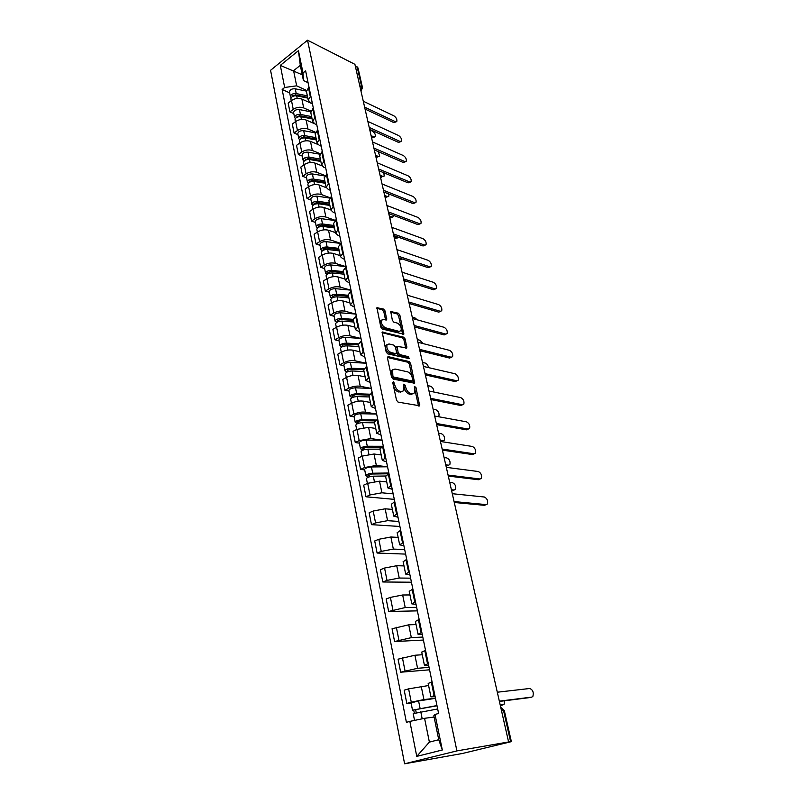 <?xml version="1.0" encoding="UTF-8"?>
<svg xmlns="http://www.w3.org/2000/svg" width="804" height="804" viewBox="0 0 804 804"><rect width="100%" height="100%" fill="white"/><g stroke="black" fill="none" stroke-linecap="round" stroke-linejoin="round"><path stroke-width="1.21" d="M393.337 381.679L392.754 382.654L396.523 400.211L398.07 402.111L419.688 405.779L415.959 387.498L414.422 386.412L414.583 392.844L412.351 393.809L410.633 393.457C408.321 392.694 406.713 390.714 405.789 387.508L405.296 385.267L403.739 384.181L403.879 390.643L401.568 391.638L399.809 391.287C397.457 390.503 395.819 388.493 394.895 385.257L393.337 381.679M385.076 310.957L383.588 309.078L376.925 307.711L380.835 327.188L382.352 329.077L403.809 334.193L399.839 315.067L398.372 313.228L390.724 311.55L392.372 320.304L393.849 322.163L397.297 323.097C400.452 324.906 401.698 327.429 401.045 330.655L399.126 331.379L385.478 327.801C382.262 325.992 380.985 323.449 381.639 320.173L383.669 319.419L386.714 319.761L385.076 310.957L383.809 311.681L382.312 309.811L376.805 308.274M307.53 40.2L354.916 64.34L508.59 741.961L456.913 750.896L307.53 40.2L270.566 70.29L404.603 763.8L462.441 753.479L511.384 741.64L510.62 741.72L503.545 710.615L500.761 707.43M388.292 356.674L387.458 358.011L391.578 377.197L393.116 379.086L414.683 383.227L410.593 363.388L409.105 361.539L388.292 356.674L387.478 357.117M386.161 351.971L382.191 332.132L403.698 337.177L405.166 339.017L406.844 347.891L397.086 346.403L398.171 352.725L399.678 354.584L408.342 356.654L409.326 358.664L387.689 353.861L386.161 351.971M355.278 65.918L357.991 67.888L362.473 87.566M508.59 741.961L510.62 741.72M456.913 750.896L404.603 763.8M435.135 696.696L430.924 696.867L434.853 695.38M428.592 685.531L408.613 688.857L411.266 702.193L423.919 699.57L435.456 698.264M411.266 702.193L406.824 703.47L411.075 702.977M432.06 681.842L428.17 683.46M408.613 688.857L404.201 690.174L406.824 703.47M428.632 665.32L424.422 665.25L428.281 663.581M429.567 669.802L400.653 672.214L417.567 668.295L429.065 667.36M425.537 650.315L421.728 652.124M422.261 654.747L414.914 655.24L398.07 659.169L400.653 672.214M422.271 634.547L418.05 634.255L421.829 632.416M423.406 640.054L394.593 641.552L411.336 637.622L422.793 637.059M419.135 619.412L415.407 621.412M416.06 624.557L408.733 624.819L392.061 628.758L394.593 641.552M416.03 604.367L411.809 603.874L415.507 601.854M417.366 610.869L388.644 611.482L405.216 607.543L416.643 607.332M412.864 589.111L409.216 591.282M409.97 594.95L402.663 594.99L390.402 597.382L386.171 598.94L388.644 611.482M409.899 574.77L405.678 574.066L409.306 571.895M411.437 582.217L382.815 581.985L387.015 580.387L399.226 578.036L410.603 578.166M406.713 559.393L403.146 561.735M404 565.895L396.724 565.714L384.563 568.046L380.382 569.684L382.815 581.985M403.889 545.735L399.668 544.831L403.226 542.509M405.618 554.097L377.096 553.051L381.237 551.383L393.337 549.082L404.683 549.554M400.683 530.248L397.186 532.74M398.131 537.384L390.885 537.002L378.825 539.273L374.714 540.971L377.096 553.051M398 517.243L393.769 516.148L397.256 513.686M399.91 526.479L371.488 524.65L375.568 522.912L387.568 520.67L398.864 521.454M394.764 501.646L391.337 504.299M392.382 509.404L385.156 508.811L373.207 511.032L369.147 512.801L371.488 524.65M392.211 489.284L387.98 488.008L391.407 485.395M394.292 499.364L365.981 496.782L370.011 494.973L381.9 492.792L393.166 493.887M388.965 473.586L385.598 476.39M386.734 481.928L379.538 481.154L367.689 483.315L363.679 485.144L365.981 496.782M386.533 461.838L382.302 460.39L385.659 457.637M364.704 469.908L360.574 469.415L364.554 467.546L376.332 465.426L387.448 466.792M383.267 446.049L379.96 448.994M381.186 454.953L374.011 453.999L362.272 456.099L358.313 457.989L360.574 469.415M380.955 434.894L376.734 433.276L380.021 430.401M359.378 443.145L355.267 442.552L359.187 440.622L370.875 438.552L381.89 440.19M377.669 419.025L374.433 422.11M375.739 428.472L368.594 427.326L356.946 429.386L353.046 431.336L355.267 442.552M375.478 408.442L371.257 406.653L374.493 403.658M354.142 416.864L350.052 416.171L353.921 414.191C357.84 412.422 361.699 411.748 365.518 412.161L376.443 414.07M372.182 392.483L369.006 395.699M370.393 402.462L363.277 401.146C359.468 400.693 355.619 401.367 351.73 403.146L347.871 405.156L350.052 416.171M370.101 382.463L365.88 380.513L369.056 377.398M349.006 391.046L344.926 390.262L348.755 388.221C352.624 386.412 356.453 385.759 360.242 386.252L371.096 388.402M366.785 366.433L363.679 369.77L350.413 369.157L347.258 370.423L347.861 370.835L346.253 371.719L344.986 370.845L343.851 365.116M365.137 376.905L358.051 375.428C354.262 374.905 350.443 375.548 346.594 377.377L342.795 379.438L344.926 390.262M364.825 356.946L360.604 354.845L363.72 351.609M343.961 365.689L339.901 364.815L343.68 362.715C347.499 360.865 351.298 360.232 355.077 360.795L365.85 363.187M361.488 340.846L358.443 344.303M359.981 351.8L352.916 350.162C349.147 349.559 345.358 350.202 341.559 352.062L337.801 354.182L339.901 364.815M359.639 331.871L355.418 329.63L358.483 326.283M339.007 340.765L334.956 339.811L338.685 337.66C342.464 335.77 346.233 335.147 349.991 335.791L360.694 338.414M356.293 315.711L353.298 319.288M354.906 327.127L347.871 325.339C344.122 324.675 340.363 325.288 336.605 327.198L332.896 329.359L334.956 339.811M354.544 307.239L350.333 304.857L353.328 301.41M334.132 316.284L330.102 315.238L333.791 313.037C337.519 311.118 341.258 310.505 344.996 311.208L355.639 314.062M351.177 291.018L348.243 294.706M349.921 302.887L342.906 300.947C339.177 300.214 335.459 300.817 331.74 302.756L328.072 304.967L330.102 315.238M349.529 283.038L345.328 280.516L348.273 276.968M329.349 292.214L325.329 291.088L328.967 288.847C332.665 286.887 336.373 286.294 340.092 287.068L350.665 290.123M346.162 266.757L343.278 270.556M345.027 279.058L338.042 276.968C334.323 276.174 330.635 276.757 326.957 278.737L323.339 280.998L325.329 291.088M344.604 259.25L342.685 258.637L340.404 256.597L343.308 252.948M324.635 268.566L320.635 267.35L324.233 265.069C327.891 263.069 331.56 262.496 335.268 263.33L345.78 266.596M341.228 242.919L338.394 246.818M340.203 255.632L333.248 253.411C329.55 252.546 325.891 253.119 322.253 255.129L318.675 257.431L320.635 267.35M339.77 235.863L337.861 235.22L335.569 233.09L338.424 229.351M320.012 245.31L316.032 244.024L319.58 241.692C323.188 239.662 326.836 239.1 330.524 239.994L340.584 243.331M336.384 219.482L333.6 223.492M335.469 232.597L328.545 230.245C324.866 229.321 321.228 229.884 317.64 231.924L314.103 234.265L316.032 244.024M335.017 212.879L333.107 212.196L330.826 209.985L333.62 206.146M315.459 222.437L311.5 221.08L315.007 218.708C318.575 216.648 322.193 216.095 325.861 217.05L335.167 220.326M331.61 196.447L328.886 200.548M330.816 209.944L323.911 207.462C320.253 206.487 316.645 207.03 313.098 209.1L309.6 211.492L311.5 221.08M330.333 190.277L328.434 189.553L326.153 187.262L328.896 183.342M310.987 199.955L307.038 198.518L310.505 196.116C314.032 194.025 317.63 193.483 321.278 194.498L329.972 197.724M326.926 173.805L324.243 177.996M326.253 187.684L319.359 185.061C315.721 184.026 312.143 184.558 308.625 186.669L305.178 189.091L307.038 198.518M325.731 168.046L323.841 167.292L321.56 164.92L324.263 160.921M306.585 177.835L302.656 176.337L306.083 173.885C309.57 171.765 313.138 171.242 316.766 172.307L324.947 175.503M322.324 151.544L319.69 155.825M321.901 165.825L314.887 163.031C311.259 161.946 307.711 162.468 304.234 164.599L300.817 167.061L302.656 176.337M321.208 146.177L319.329 145.393L317.037 142.951L319.701 138.871M302.254 156.076L298.344 154.509L301.731 152.026C305.188 149.886 308.716 149.373 312.334 150.489L320.092 153.664M317.791 129.645L315.198 134.017M317.811 144.418L310.475 141.363C306.867 140.228 303.349 140.73 299.912 142.891L296.535 145.383L298.344 154.509M316.756 124.67L314.887 123.856L312.595 121.344L315.208 117.183M297.993 134.68L294.093 133.042L297.45 130.529C300.867 128.349 304.374 127.856 307.972 129.022L315.389 132.198M313.339 108.118L310.786 112.56M314.535 123.695L306.143 120.047C302.555 118.851 299.058 119.354 295.661 121.535L292.324 124.067L294.093 133.042M312.384 103.515L310.515 102.671L308.223 100.088L310.796 95.847M293.802 113.615L289.922 111.927L293.239 109.374C296.616 107.173 300.103 106.681 303.681 107.907L310.826 111.083M308.947 86.932L306.455 91.455M312.454 103.857L301.882 99.073C298.314 97.827 294.837 98.319 291.48 100.52L288.174 103.093L289.922 111.927M434.09 717.037L424.562 718.314L429.386 742.122L438.743 739.71L433.828 715.761L435.014 714.454L438.602 713.46L305.631 70.883L303.018 72.953L303.42 80.511L300.294 65.325L293.591 70.692L296.656 85.827L306.394 90.329M435.014 714.454L442.321 749.991L416.763 756.383L409.849 721.389L424.562 718.314M296.656 85.827L284.676 87.475L282.154 89.475L406.402 722.334L409.849 721.389M284.676 87.475L280.315 65.385L298.435 50.662L303.018 72.953M302.244 74.802L280.315 65.385M308.073 82.701L303.42 80.511M289.681 92.892L282.154 89.475M442.321 749.991L438.743 739.71M416.763 756.383L429.386 742.122M300.294 65.325L298.435 50.662M392.834 383.046L393.578 385.94C394.493 389.176 396.131 391.186 398.482 391.96L399.809 391.287M402.301 391.679L398.482 391.96M413.025 393.859L409.306 394.131C407.005 393.367 405.387 391.377 404.472 388.181L403.779 385.397M418.502 405.99L414.492 387.719M413.517 383.418L409.296 364.071L407.819 362.222L387.407 357.478M392.854 375.759L393.92 377.076L412.241 381.006L412.794 380.061L412.271 377.739C411.367 374.594 409.779 372.614 407.497 371.81L394.985 369.026L392.623 370.011L392.854 375.759L391.538 376.453L392.613 377.769L393.92 377.076M412.311 381.016L410.934 381.679L392.613 377.769M392.734 369.679L391.307 370.704L391.025 374.081L392.342 373.398M391.538 376.453L391.025 374.081M382.061 332.665L402.422 337.881L403.698 337.177M405.688 348.062L403.889 339.72L402.422 337.881M396.342 346.795L395.719 348.122L396.885 353.418L398.382 355.278L407.055 357.338L408.342 356.654M408.1 358.684L407.055 357.338M389.025 343.951L387.025 344.745C386.332 348.112 387.618 350.695 390.875 352.484L395.749 353.649L396.553 352.333L395.397 347.016L393.89 345.147L389.025 343.951M387.116 344.594L385.739 345.459C385.046 348.825 386.322 351.408 389.578 353.187L390.875 352.484M395.89 353.67L394.452 354.343L389.578 353.187M385.558 319.932L383.809 311.681M381.709 320.062L380.362 320.897C379.709 324.183 380.985 326.726 384.201 328.524L385.478 327.801M399.719 331.459L397.859 332.082L384.201 328.524M402.653 334.343L398.573 315.781L397.116 313.942L390.613 312.123M437.014 705.781L412.512 710.183L411.065 702.897L418.593 700.957L435.466 698.324M436.964 705.55L412.512 710.183M416.221 712.645L415.578 709.419M500.259 705.219L504.128 704.173L504.641 700.776M437.667 708.967L413.196 713.63L414.542 720.404M501.595 705.249L500.309 705.46M414.321 713.158L413.728 710.183M530.288 697.51L499.405 701.44M499.334 701.158L531.846 697.088L532.871 696.415C533.886 692.465 532.861 689.822 529.796 688.485L497.314 692.214M388.523 473.787L371.488 474.028L367.096 476.29L365.85 475.656L364.614 469.476M388.845 473.003L372.714 473.224C368.875 473.566 366.584 474.37 365.85 475.656M387.558 466.792L371.448 466.953C367.619 467.285 365.338 468.099 364.604 469.405M369.076 476.923L368.644 474.722M451.386 489.726L454.159 490.028L455.466 489.395C456.22 486.309 455.225 484.068 452.481 482.661L449.717 482.34M385.588 475.998L373.307 476.189C369.468 476.531 367.177 477.345 366.433 478.621L366.453 478.692M453.737 490.199L451.597 490.631M367.368 477.626L367.096 476.29M381.247 447.124L366.071 447.094L361.75 449.436L360.493 448.743L359.287 442.672M382.764 446.29L367.277 446.25C363.468 446.552 361.207 447.376 360.493 448.743M382.051 440.2L366.031 440.1C362.232 440.381 359.971 441.215 359.267 442.602M363.669 449.868L363.257 447.788M445.738 464.823L448.501 465.184L449.838 464.571C450.552 461.576 449.557 459.365 446.853 457.948L444.089 457.556M380.001 449.175L367.86 449.165C364.051 449.466 361.78 450.3 361.066 451.647L361.086 451.727M448.18 465.335L445.959 465.797M361.981 450.602L361.75 449.436M374.825 420.894L360.755 420.653L357.539 421.869L358.142 422.231L356.494 423.065L355.227 422.311L354.041 416.361M375.85 420.02L361.941 419.768C358.152 420.02 355.921 420.874 355.227 422.311M376.644 414.07L360.725 413.728C356.946 413.97 354.715 414.824 354.031 416.271M358.363 423.316L357.961 421.336M440.19 440.331L442.934 440.763L444.3 440.16C444.984 437.245 443.989 435.075 441.316 433.637L438.562 433.185M374.584 422.834L362.514 422.633C358.725 422.894 356.494 423.738 355.8 425.165L355.81 425.246M442.984 440.773L440.421 441.366M356.695 424.07L356.494 423.065M369.006 395.116L355.539 394.674L352.353 395.91L352.956 396.302L351.328 397.166L350.062 396.342L348.906 390.513M369.579 394.191L356.705 393.759C352.946 393.97 350.725 394.834 350.062 396.342M371.337 388.412L355.509 387.819C351.75 388.03 349.549 388.895 348.886 390.422M353.147 397.236L352.765 395.357M438.25 416.673L438.853 416.15C439.507 413.316 438.512 411.176 435.868 409.728L433.125 409.206M369.267 396.955L357.267 396.573C353.509 396.794 351.288 397.648 350.624 399.156L350.634 399.236M351.489 398L351.328 397.166M363.8 368.805L351.549 368.212C347.82 368.383 345.63 369.267 344.986 370.845M366.121 363.207L350.373 362.373C346.655 362.544 344.474 363.428 343.831 365.026M348.021 371.609L347.67 369.84M433.718 391.99C433.858 389.247 432.793 387.327 430.522 386.211L427.778 385.629M364.041 371.538L352.112 370.976C348.373 371.157 346.182 372.031 345.539 373.599L345.559 373.689M346.393 372.403L346.253 371.719M358.564 344.916L345.368 344.082L342.253 345.368L342.856 345.82L341.268 346.725L340.002 345.79L338.886 340.162M358.393 343.871L346.494 343.107C342.785 343.248 340.625 344.142 340.002 345.79M360.996 338.434L345.338 337.378C341.64 337.509 339.479 338.414 338.866 340.072M342.986 346.444L342.655 344.775M428.502 367.609C428.05 365.277 426.964 363.76 425.246 363.066L422.522 362.423M358.906 346.564L347.047 345.82C343.338 345.971 341.167 346.856 340.544 348.494L340.564 348.594M341.378 347.248L341.268 346.725M353.539 320.474L340.414 319.449L337.338 320.756L337.941 321.228L336.373 322.153L335.107 321.168L334.002 315.65M353.308 319.369L341.529 318.444C337.851 318.555 335.71 319.459 335.107 321.168M355.961 314.083L340.393 312.816C336.715 312.917 334.585 313.821 333.982 315.55M338.042 321.721L337.72 320.143M422.994 343.569L420.06 340.293L417.346 339.589M353.861 322.022L342.062 321.118C338.383 321.228 336.233 322.133 335.63 323.831L335.65 323.932M348.594 296.445L335.549 295.249L332.504 296.565L333.107 297.068L331.56 298.013L330.293 296.967L329.208 291.55M348.363 295.289L336.645 294.214C332.987 294.284 330.866 295.199 330.293 296.967M351.006 290.154L335.529 288.676C331.881 288.747 329.771 289.661 329.188 291.45M333.178 297.42L332.886 295.932M417.216 319.821L414.964 317.881L412.251 317.128M348.896 297.892L337.177 296.837C333.509 296.907 331.389 297.822 330.806 299.59L330.836 299.691M343.74 272.817L330.766 271.45L327.751 272.797L328.364 273.32L326.826 274.275L325.56 273.189L324.494 267.863M343.499 271.631L331.841 270.395C328.213 270.425 326.122 271.36 325.56 273.189M346.132 266.637L330.745 264.948C327.127 264.978 325.037 265.913 324.474 267.762M328.404 273.531L328.122 272.134M410.683 296.194L407.236 295.008M344.022 274.184L332.364 272.968C328.736 273.008 326.635 273.943 326.072 275.762L326.092 275.872M338.966 249.592L326.072 248.064L323.087 249.421L323.69 249.964L323.228 250.265M338.715 248.356L327.127 246.979C323.52 246.979 321.449 247.923 320.907 249.813L322.153 250.938M340.484 243.401L326.052 241.632C322.454 241.622 320.384 242.577 319.841 244.466L319.861 244.587M339.037 249.964L337.288 249.391M323.71 250.054L323.449 248.748M339.228 250.878L327.64 249.511C324.032 249.511 321.952 250.456 321.409 252.335L321.429 252.446M406.211 281.169L404.512 281.209M334.273 226.758L321.449 225.06L318.495 226.437L319.047 226.989M334.012 225.482L322.494 223.954C318.907 223.924 316.856 224.879 316.334 226.818L317.459 227.954M334.936 220.527L321.429 218.698C317.851 218.658 315.801 219.623 315.289 221.572L315.309 221.693M334.404 227.401L331.459 226.386M399.297 258.245L402.482 259.039M334.514 227.954L322.987 226.447C319.409 226.416 317.349 227.371 316.826 229.311L316.846 229.421M402.171 259.099L399.216 259.602M329.65 204.296L316.897 202.447L313.972 203.844L314.394 204.347M329.379 202.98L317.932 201.312C314.374 201.261 312.334 202.226 311.831 204.216L312.867 205.352M329.67 198.045L316.887 196.146C313.339 196.086 311.309 197.05 310.806 199.05L310.826 199.171M329.841 205.201L325.821 203.744M393.387 233.974L394.06 236.949L396.744 237.853L398.372 237.17M329.881 205.412L318.424 203.764C314.856 203.713 312.826 204.678 312.324 206.668L312.344 206.779M397.417 237.964L394.402 238.446M325.107 182.207L312.434 180.207L309.54 181.624L309.841 182.076M324.836 180.85L313.439 179.051C309.912 178.97 307.902 179.945 307.409 181.985L308.354 183.121M324.645 175.935L312.424 173.965C308.887 173.875 306.887 174.86 306.394 176.91L306.424 177.031M324.826 183.171L320.354 181.463M389.317 216.025L392 217.03L393.528 216.648L393.729 215.472M325.329 183.252L313.932 181.463C310.394 181.382 308.374 182.357 307.892 184.387L307.912 184.518M392.734 217.15L389.679 217.623M320.645 160.478L308.032 158.338L305.389 160.157M320.354 159.091L309.027 157.152C305.52 157.041 303.53 158.026 303.058 160.117L303.932 161.252M319.821 154.197L308.022 152.157C304.515 152.036 302.535 153.021 302.063 155.122L302.093 155.252M319.077 161.142L315.057 159.524M384.664 195.472L387.327 196.528L388.865 196.166L388.845 193.995M320.846 161.443L309.51 159.524C305.992 159.413 304.002 160.398 303.53 162.488L303.55 162.609M388.111 196.658L385.036 197.121M485.566 504.852L484.43 505.314L454.28 502.48M454.069 501.565L486.169 504.61L487.435 503.967C488.159 500.771 487.134 498.46 484.37 497.013L452.29 493.706M479.596 479.204L478.38 479.727L448.29 476.068M448.069 475.074L480.088 478.993L481.385 478.37C482.068 475.264 481.053 472.983 478.32 471.526L446.31 467.345M473.717 453.989L472.43 454.561L442.411 450.119M442.16 449.044L474.119 453.818L475.425 453.205C476.089 450.19 475.074 447.949 472.38 446.471L440.441 441.456M468.29 429.065L466.571 429.828L436.622 424.623M436.361 423.477L468.24 429.055L469.576 428.462C470.209 425.537 469.194 423.326 466.531 421.839L434.673 416.02M462.591 404.734L460.813 405.507L430.944 399.558M430.663 398.342L462.471 404.713L463.828 404.141C464.421 401.296 463.416 399.116 460.782 397.618L429.004 391.015M456.994 380.805L455.154 381.588L425.356 374.925M425.065 373.639L456.793 380.774L458.169 380.222C458.742 377.448 457.727 375.307 455.134 373.79L423.427 366.433M451.476 357.277L449.587 358.061L419.859 350.705M419.557 349.358L451.205 357.227L452.602 356.695C453.144 354.001 452.129 351.891 449.567 350.363L417.949 342.273M446.059 334.122L444.109 334.916L414.462 326.896M414.14 325.479L445.707 334.062L447.114 333.559C447.637 330.926 446.632 328.846 444.099 327.308L412.563 318.525M440.723 311.349L438.723 312.143L409.387 303.55M408.814 302.013L440.301 311.279L441.728 310.786C442.22 308.233 441.225 306.183 438.723 304.626L407.266 295.158M435.466 288.937L433.426 289.741L404.322 280.576M403.588 278.928L434.974 288.857L436.421 288.395C436.894 285.902 435.899 283.872 433.426 282.315L402.06 272.184M430.291 266.878L428.2 267.692L399.226 257.953M398.432 256.215L429.738 266.787L431.205 266.345C431.658 263.923 430.653 261.923 428.21 260.345L396.935 249.592M425.195 245.18L423.065 245.984L394.161 235.672M393.367 233.874L424.592 245.069L426.06 244.657C426.492 242.285 425.497 240.306 423.085 238.728L391.89 227.361M420.18 223.813L418.01 224.628L389.126 213.733M388.563 211.965L419.517 223.693L421.005 223.301C421.417 220.989 420.422 219.04 418.03 217.452L386.925 205.492M415.246 202.779L413.035 203.593L384.131 192.126M383.809 190.407L414.522 202.638L416.02 202.276C416.412 200.025 415.427 198.096 413.065 196.498L382.051 183.965M410.382 182.066L408.13 182.88L379.186 170.84M379.056 169.162L409.608 181.915L411.115 181.583C411.487 179.382 410.502 177.473 408.171 175.865L377.247 162.79M316.243 139.092L303.711 136.821L301.018 138.579M315.952 137.675L304.696 135.615C301.209 135.474 299.229 136.469 298.776 138.61L299.59 139.735M315.188 132.821L303.701 130.69C300.214 130.549 298.254 131.544 297.802 133.695L297.822 133.826M313.52 139.464L309.902 137.946M380.071 175.232L382.734 176.327L384.282 175.996L383.729 172.729M316.434 139.986L305.158 137.946C301.671 137.806 299.701 138.801 299.239 140.941L299.269 141.062M383.568 176.468L380.453 176.92M405.588 161.674L403.306 162.488L374.322 149.896M374.332 148.237L404.764 161.514L406.281 161.202C406.643 159.051 405.658 157.172 403.347 155.554L372.513 141.936M311.922 118.057L299.45 115.645L296.746 117.364M311.62 116.6L300.425 114.419C296.957 114.258 295.008 115.263 294.565 117.444L295.329 118.56M310.706 111.796L299.45 109.585C295.983 109.404 294.043 110.419 293.601 112.61L293.631 112.741M308.133 118.118L304.887 116.701M375.548 155.293L378.202 156.428L379.759 156.117L378.181 151.564M312.093 118.881L300.887 116.721C297.42 116.55 295.46 117.555 295.018 119.736L295.048 119.866M379.086 156.589L375.94 157.021M400.864 141.584L398.553 142.408L369.659 129.323M369.649 127.625L399.99 141.414L401.528 141.132C401.859 139.032 400.884 137.172 398.603 135.544L367.86 121.414M307.661 97.354L295.269 94.812L292.545 96.47M307.359 95.867L296.224 93.565C292.777 93.375 290.847 94.4 290.425 96.621L291.138 97.726M306.384 91.123L295.259 88.802C291.822 88.611 289.892 89.626 289.48 91.857L289.5 91.998M302.907 97.103L300.003 95.787M371.086 135.645L373.739 136.831L375.307 136.549C375.659 134.499 374.704 132.69 372.433 131.102L369.79 129.906M307.821 98.108L296.676 95.827C293.229 95.636 291.299 96.651 290.867 98.872L290.897 99.003M312.404 103.595L311.48 103.414M374.664 137.002L371.488 137.414M396.211 121.806L393.88 122.62L365.066 109.063M365.006 107.314L395.297 121.625L396.834 121.364C397.156 119.314 396.191 117.474 393.93 115.846L363.277 101.214M295.661 121.535L297.45 130.529M299.912 142.891L301.731 152.026M304.234 164.599L306.083 173.885M308.625 186.669L310.505 196.116M313.098 209.1L315.007 218.708M317.64 231.924L319.58 241.692M322.253 255.129L324.233 265.069M326.957 278.737L328.967 288.847M331.74 302.756L333.791 313.037M336.605 327.198L338.685 337.66M341.559 352.062L343.68 362.715M346.594 377.377L348.755 388.221M351.73 403.146L353.921 414.191M356.946 429.386L359.187 440.622M362.272 456.099L364.554 467.546M367.689 483.315L370.011 494.973M373.207 511.032L375.568 522.912M378.825 539.273L381.237 551.383M384.563 568.046L387.015 580.387M390.402 597.382L392.905 609.965M396.352 627.281L398.905 640.105M402.422 657.762L405.025 670.848M291.48 100.52L293.239 109.374M301.882 99.073L303.681 107.907M306.143 120.047L307.972 129.022M312.766 108.54L314.645 117.605M310.475 141.363L312.334 150.489M317.218 130.067L319.128 139.283M314.887 163.031L316.766 172.307M321.741 151.956L323.68 161.333M319.359 185.061L321.278 194.498M326.344 174.217L328.313 183.744M323.911 207.462L325.861 217.05M331.027 196.859L333.027 206.548M328.545 230.245L330.524 239.994M335.781 219.884L337.821 229.743M333.248 253.411L335.268 263.33M340.625 243.3L342.695 253.34M338.042 276.968L340.092 287.068M345.549 267.139L347.66 277.35M342.906 300.947L344.996 311.208M350.564 291.39L352.705 301.781M347.871 325.339L349.991 335.791M355.659 316.072L357.85 326.645M352.916 350.162L355.077 360.795M360.855 341.197L363.086 351.961M358.051 375.428L360.242 386.252M366.142 366.775L368.413 377.739M363.277 401.146L365.518 412.161M371.528 392.824L373.83 403.99M368.594 427.326L370.875 438.552M377.006 419.356L379.357 430.723M374.011 453.999L376.332 465.426M382.593 446.371L384.985 457.958M379.538 481.154L381.9 492.792M388.282 473.898L390.724 485.706M385.156 508.811L387.568 520.67M394.081 501.947L396.563 513.977M390.885 537.002L393.337 549.082M399.99 530.529L402.523 542.79M396.724 565.714L399.226 578.036M406.01 559.674L408.593 572.167M402.663 594.99L405.216 607.543M412.15 589.372L414.784 602.116M408.733 624.819L411.336 637.622M418.412 619.663L421.095 632.658M414.914 655.24L417.567 668.295M424.793 650.557L427.537 663.813M421.216 686.264L423.919 699.57M431.306 682.073L434.1 695.591M308.394 87.365L310.233 96.279M501.545 710.887L504.309 710.595L501.595 707.751L500.852 707.852M359.78 85.757L361.649 86.671L357.137 66.863M360.775 90.138L361.649 86.671L362.493 87.666L360.986 91.083M393.578 385.94L394.895 385.257M400.251 392.312L401.568 391.638M403.99 385.95L405.296 385.267M404.472 388.181L405.789 387.508M409.306 394.131L410.633 393.457M411.035 394.473L412.351 393.809M414.643 388.161L415.959 387.498M418.462 405.327L419.778 404.673M393.096 383.689L394.412 382.995M407.819 362.222L409.105 361.539M409.296 364.071L410.593 363.388M413.467 382.825L414.774 382.161M410.934 381.679L412.241 381.006M382.111 332.303L382.945 331.841M403.889 339.72L405.166 339.017M405.638 347.579L406.924 346.886M395.719 348.122L397.015 347.418M396.885 353.418L398.171 352.725M398.382 355.278L399.678 354.584M394.452 354.343L395.749 353.649M385.508 319.52L386.784 318.796M397.859 332.082L399.126 331.379M390.654 311.751L391.468 311.289M397.116 313.942L398.372 313.228M398.573 315.781L399.839 315.067M402.603 333.911L403.879 333.208M376.845 307.922L377.699 307.429M382.312 309.811L383.588 309.078M420.06 708.254L418.593 700.957M422.19 718.806L420.763 711.721M501.234 705.339L503.063 704.847M531.846 697.088L529.936 697.601M372.714 473.224L371.448 466.953M374.362 481.415L373.307 476.189M452.501 490.731L454.159 490.028M367.277 446.25L366.031 440.1M368.875 454.18L367.86 449.165M446.863 465.918L448.501 465.184M361.941 419.768L360.725 413.728M363.488 427.447L362.514 422.633M441.326 441.507L442.934 440.763M356.705 393.759L355.509 387.819M358.202 401.196L357.267 396.573M351.549 368.212L350.373 362.373M353.006 375.408L352.112 370.976M346.494 343.107L345.338 337.378M347.901 350.082L347.047 345.82M341.529 318.444L340.393 312.816M342.886 325.198L342.062 321.118M336.645 294.214L335.529 288.676M337.961 300.746L337.177 296.837M331.841 270.395L330.745 264.948M333.117 276.717L332.364 272.968M327.127 246.979L326.052 241.632M328.364 253.089L327.64 249.511M404.955 281.35L405.598 280.978M319.098 226.979L318.846 225.743M322.494 223.954L321.429 218.698M323.68 229.874L322.987 226.447M400.08 259.893L401.558 258.999M314.555 204.276L314.324 203.131M317.932 201.312L316.887 196.146M319.087 207.04L318.424 203.764M395.287 238.758L396.744 237.853M310.093 181.965L309.872 180.89M313.439 179.051L312.424 173.965M314.565 184.598L313.932 181.463M390.563 217.954L392 217.03M305.701 160.006L305.5 159.011M309.027 157.152L308.022 152.157M310.113 162.519L309.51 159.524M385.91 197.462L387.327 196.528M486.169 504.61L484.43 505.314M480.088 478.993L478.38 479.727M474.119 453.818L472.43 454.561M468.24 429.055L466.571 429.828M462.471 404.713L460.813 405.507M456.793 380.774L455.154 381.588M451.205 357.227L449.587 358.061M445.707 334.062L444.109 334.916M440.301 311.279L438.723 312.143M434.974 288.857L433.426 289.741M429.738 266.787L428.2 267.692M424.592 245.069L423.065 245.984M419.517 223.693L418.01 224.628M414.522 202.638L413.035 203.593M409.608 181.915L408.13 182.88M301.379 138.419L301.198 137.494M304.696 135.615L303.701 130.69M305.741 140.8L305.158 137.946M381.317 177.272L382.734 176.327M404.764 161.514L403.306 162.488M297.128 117.173L296.957 116.319M300.425 114.419L299.45 109.585M301.43 119.434L300.887 116.721M376.805 157.393L378.202 156.428M399.99 141.414L398.553 142.408M292.947 96.269L292.797 95.485M296.224 93.565L295.259 88.802M297.199 98.42L296.676 95.827M372.363 137.806L373.739 136.831M395.297 121.625L393.88 122.62M494.983 681.953L494.199 678.506M488.139 651.783L487.375 648.386M481.425 622.185L480.671 618.829M474.842 593.141L474.089 589.824M468.37 564.629L467.637 561.353M462.029 536.64L461.295 533.414M455.798 509.163L455.074 505.967M449.677 482.189L448.964 479.023M443.667 455.687L442.954 452.551M437.768 429.668L437.064 426.552M431.969 404.09L431.266 401.005M426.271 378.965L425.577 375.9M420.673 354.283L419.979 351.227M415.165 330.012L414.482 326.977M409.759 306.153L409.075 303.138M404.442 282.696L403.759 279.702M399.206 259.632L398.533 256.647M389.005 214.638L388.332 211.673M384.031 192.689L383.357 189.744M379.126 171.101L378.463 168.157M374.312 149.845L373.649 146.911M369.569 128.941L368.905 126.017M364.905 108.359L364.242 105.435M306.394 91.194L308.223 100.088M428.16 683.41L430.924 696.867M421.718 652.064L424.422 665.25M415.397 621.331L418.05 634.255M409.196 591.191L411.809 603.874M403.116 561.634L405.678 574.066M397.156 532.63L399.668 544.831M391.307 504.178L393.769 516.148M385.568 476.259L387.98 488.008M379.93 448.853L382.302 460.39M374.403 421.949L376.734 433.276M368.976 395.538L371.257 406.653M363.639 369.599L365.88 380.513M358.403 344.122L360.604 354.845M353.257 319.098L355.418 329.63M348.202 294.505L350.333 304.857M343.238 270.345L345.328 280.516M338.353 246.607L340.404 256.597M333.549 223.271L335.569 233.09M328.836 200.327L330.826 209.985M324.193 177.764L326.153 187.262M319.64 155.584L321.56 164.92M315.148 133.765L317.037 142.951M310.736 112.309L312.595 121.344M504.309 710.595L511.374 741.63M419.065 406.09L419.688 405.779M414.09 383.538L414.683 383.227M391.307 370.704L392.623 370.011M406.291 348.192L406.844 347.891M395.799 347.107L397.086 346.403M385.739 345.459L387.025 344.745M386.171 320.072L386.714 319.761M380.362 320.897L381.639 320.173M403.266 334.484L403.809 334.193M367.398 483.445L366.433 478.621M361.981 456.24L361.066 451.647M356.664 429.527L355.8 425.165M351.448 403.296L350.624 399.156M346.323 377.528L345.539 373.599M341.278 352.212L340.544 348.494M336.333 327.349L335.63 323.831M331.469 302.917L330.806 299.59M326.695 278.898L326.072 275.762M320.907 249.813L319.841 244.466M322.002 255.3L321.409 252.335M316.334 226.818L315.289 221.572M317.379 232.095L316.826 229.311M311.831 204.216L310.806 199.05M312.836 209.281L312.324 206.668M307.409 181.985L306.394 176.91M308.374 186.84L307.892 184.387M303.058 160.117L302.063 155.122M303.982 164.78L303.53 162.488M298.776 138.61L297.802 133.695M299.661 143.072L299.239 140.941M294.565 117.444L293.601 112.61M295.42 121.716L295.018 119.736M290.425 96.621L289.48 91.857M291.239 100.711L290.867 98.872"/></g></svg>
